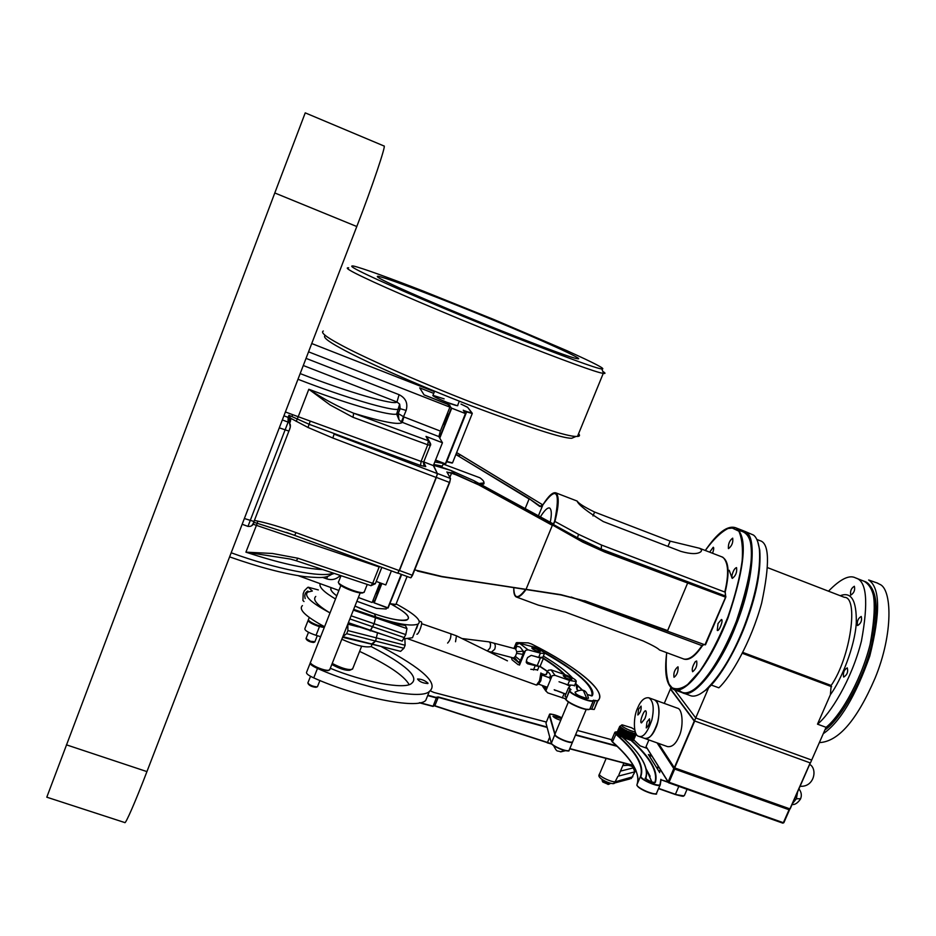 <?xml version="1.0" encoding="UTF-8"?>
<svg xmlns="http://www.w3.org/2000/svg" width="936" height="936" viewBox="0 0 936 936"><rect width="100%" height="100%" fill="white"/><g stroke="black" fill="none" stroke-linecap="round" stroke-linejoin="round"><path stroke-width="1.4" d="M391.4 570.878L385.796 584.941L376.225 581.443M447.771 404.34L424.043 394.863L419.702 387.867L424.043 394.863L444.67 402.936L448.133 404.586L449.9 407.125L440.365 431.086L403.861 416.93L398.209 413.501L398.982 419.761L401.333 421.96L406.142 410.424C408.119 403.287 405.768 398.046 399.099 394.688L306.037 358.371M419.702 387.867L433.731 393.377L419.702 387.867M298.233 575.687L338.902 590.452M358.359 597.519L372.154 602.527L379.993 582.824M397.66 573.125L399.192 570.586L296.01 532.596L294.711 535.31L257.248 523.294L245.911 552.158L290.452 559.085L296.256 560.746M296.01 532.596C281.186 527.179 268.433 523.353 257.728 521.106L257.248 523.294L253.679 522.323M290.265 422.136L289.446 418.263L289.493 423.037L288.101 422.124L247.97 526.395C251.503 526.734 253.516 525.108 254.007 521.492L244.378 518.521M289.411 418.228L288.077 417.362L288.101 422.124L282.333 419.925M283.924 415.806L288.077 417.362L288.943 415.256L290.488 418.17L290.488 421.165M436.328 477.524L437.369 473.593L334.082 434.117L332.853 438.025L436.328 477.524L399.192 570.586M401.333 421.96L438.879 436.597L442.447 442.751L433.356 465.601L437.369 473.593M438.879 436.597L440.365 431.086M430.303 445.466L423.739 461.986L421.106 461.436L420.51 465.485L309.371 424.371L291.927 416.59L292.582 414.648L285.41 411.957M288.943 415.256L291.927 416.59M433.356 465.601L423.739 461.916M303.287 365.508L396.969 401.977L399.099 394.688M300.175 373.593C348.765 392.547 395.144 405.709 396.969 401.977L399.672 404.141L400.105 408.669L406.142 410.424M308.552 351.831L449.9 407.125M442.447 442.751L426.009 436.398L428.314 440.762L353.703 413.244C338.902 407.195 323.938 399.204 308.81 389.271L330.162 404.995L352.989 417.292L353.703 413.244C382.918 422.089 399.11 425.143 402.281 422.428L403.861 416.93M352.989 417.292L427.729 444.775L430.338 445.384L429.214 441.265L428.314 440.762L427.729 444.775L421.106 461.436L310.249 421.095L308.002 427.471L332.853 438.025M426.009 436.398L428.243 439.429M254.089 521.434L252.849 524.125L379.174 566.959L372.692 583.28L297.94 558.242L272.505 553.48L245.911 552.158C278.249 562.817 303.849 568.632 322.698 569.591M297.94 558.242L296.267 560.758L370.773 585.608M372.692 583.28L370.902 585.725L375.313 583.736L372.692 583.28M322.51 577.348L326.629 578.846L327.647 576.436M311.746 343.535L434.409 391.669M480.765 484.474L483.994 483.83L483.924 482.052M443.161 464.057L479.911 477.793C483.245 480.226 484.485 481.958 483.62 482.964L479.01 483.502M442.599 465.449L442.318 466.151L433.801 464.478M443.641 463.495L434.784 461.986M352.872 668.292L351.585 669.486C347.396 669.954 340.938 667.93 332.21 663.437M331.812 664.466C339.569 668.713 345.501 670.656 349.608 670.293L350.532 669.919M828.477 591.178C840.458 578.916 849.525 574.517 855.715 577.98C866.713 580.882 868.608 601.918 861.424 641.101C851.526 680.343 829.986 714.367 817.491 724.16L826.067 727.319C841.628 715.198 863.776 674.657 871.123 640.084C877.781 607.417 875.417 587.808 864.045 581.233C875.183 584.181 877.196 605.241 870.094 644.413C860.278 683.631 838.656 717.573 826.067 727.319L811.688 760.067L695.729 717.947L674.61 689.855L695.729 717.947L708.704 687.632M817.491 724.16L830.396 694.699L831.168 685.468L742.774 652.404M711.266 685.035L718.848 687.82C730.314 677.477 750.976 642.552 761.658 603.041C769.977 563.729 769.369 542.927 759.856 540.634L756.814 539.452M850.684 595.027C850.075 590.979 851.304 588.054 854.357 586.264C855.235 590.054 854.053 592.991 850.812 595.097L850.684 595.027M857.481 625.459C856.838 621.247 858.09 618.263 861.225 616.473C862.208 620.381 861.015 623.399 857.645 625.552L857.481 625.459M843.558 676.915C842.938 672.61 844.167 669.591 847.267 667.871C848.332 671.802 847.162 674.856 843.769 677.044L843.558 676.915M514.414 657.353L518.602 662.419L520.486 660.453L515.35 656.37L513.607 657.879M512.366 657.669L519.41 663.062L519.503 665.11L525.552 650.426L522.99 654.381L523.247 651.14L520.182 647.185L516.859 646.156L514.964 648.718M515.584 648.882L516.555 644.682L519.574 643.301L531.742 646.483C539.896 649.21 544.132 651.561 544.413 653.527L540.4 653.141L538.668 657.365L542.868 657.271M515.794 648.94L516.859 646.156L516.251 645.688M461.951 638.516L489.013 641.862L515.631 648.894L516.742 651.713L523.247 651.14L524.066 651.772M516.742 651.713L516.602 653.328L522.99 654.381L519.41 663.062M516.602 653.328L515.35 656.37M525.552 650.426L528.009 649.83L540.4 653.141M518.24 664.759L512.074 659.845L511.325 657.388M537.662 669.837L530.782 669.287M538.668 657.365L531.238 655.387L527.588 657.552L526.43 660.36L527.752 663.835L526.453 662.805M538.223 666.292L527.752 663.835M538.223 651.468C534.093 650.064 531.976 648.882 531.87 647.946C535.907 648.496 538.691 649.724 540.236 651.667L538.223 651.468M489.013 641.862C490.639 642.728 490.955 644.799 489.937 648.11L487.328 650.965M371.756 643.851L375.593 641.066L377.43 633.262L375.593 641.066L372.306 644.155L400.608 651.351L403.907 648.297L405.136 645.267L404.855 638.89M384.462 647.244L342.588 637.287M346.238 628.079L344.448 632.607M305.183 598.56C304.223 595.015 305.101 592.5 307.804 591.037L308.517 591.727M358.383 626.886L347.806 624.137L347.899 630.572L346.671 633.672L342.892 636.527M348.11 623.364L387.176 635.977M318.322 589.926L308.143 587.2L307.417 587.691L304.34 590.756L303.182 593.716L302.925 600.514L304.013 601.532M329.647 612.706C310.963 602.632 303.65 595.776 307.71 592.125L312.367 591.002L308.143 587.2M324.57 626.734C305.674 616.52 298.291 609.476 302.41 605.604M370.504 630.15L374.166 623.739L375.757 616.964L374.423 613.899C390.979 619.492 401.989 621.364 407.441 619.527C405.112 622.756 379.724 617.584 354.978 606.06L374.423 613.899L375.757 616.964C396.946 624.101 411.009 626.488 417.947 624.125C422.393 620.942 415.116 614.203 396.115 603.919M353.668 609.348L375.757 616.964L375.453 617.737C387.235 621.761 397.215 624.335 405.393 625.47L406.985 628.606L405.779 634.596L402.199 641.125L370.656 630.326L374.166 623.739L375.453 617.737L353.363 610.12M370.457 630.256L370.2 630.923L370.457 630.256M404.036 638.855L412.472 637.732L417.947 624.125M416.532 628.582L418.135 624.008M407.441 619.527C410.904 617.116 405.44 611.957 391.026 604.071C405.218 611.851 410.693 617 407.441 619.527M416.871 634.222C418.614 634.748 423.06 622.545 421.258 621.82L419.094 621.071M315.76 596.443C312.308 599.637 317.058 605.124 330.022 612.928M320.182 583.654C318.825 587.059 323.938 592.172 335.521 598.993M331.262 587.679C329.718 589.177 331.555 591.891 336.773 595.822L335.731 595.039C331.601 591.938 330.115 589.493 331.262 587.679M371.732 645.197L371.183 646.554C365.297 647.841 355.505 645.407 341.815 639.241M386.182 608.997L386.685 607.733L386.182 608.997L376.459 608.353L356.885 601.251M391.54 284.275C407.64 291.974 454.171 311.992 500.877 330.619C546.788 348.719 572.142 358.043 576.915 358.582C588.697 361.425 539.545 339.078 490.909 319.129C451.105 302.585 389.68 278.635 378.366 276.319C375.055 275.98 379.443 278.635 391.54 284.275M325.26 335.439C322.499 336.878 327.623 341.137 340.645 348.192C359.354 358.78 413.958 383.701 471.861 406.072C529.776 427.81 563.074 438.539 571.732 438.259L575.102 436.831M323.318 331.005C320.44 332.397 325.681 336.703 339.031 343.898C358.184 354.674 414.297 380.238 473.768 403.24C533.227 425.611 567.333 436.667 576.085 436.422L577.489 436.433C579.747 436.34 580.109 435.439 578.588 433.719M348.695 267.836C344.401 267.427 349.713 270.75 364.619 277.793C384.731 287.516 444.483 313.338 505.089 337.475C564.665 360.898 597.39 372.856 603.287 373.359L603.626 373.417C605.709 373.721 605.428 373.043 602.796 371.381M378.355 276.307L377.898 277.267M368.784 275.57C388.58 285.07 447.724 310.53 507.031 334.187C565.087 357.037 596.677 368.632 601.801 368.948C606.54 369.404 594.734 363.25 566.385 350.462L493.857 319.504L423.435 291.178C390.651 278.401 361.799 267.907 353.422 266.023C348.695 265.368 353.82 268.55 368.784 275.57M648.847 697.788C653.351 700.959 654.358 708.318 651.877 719.889C647.548 732.455 643.137 737.919 638.644 736.281C633.134 735.415 633.181 716.508 637.697 707.873C640.704 700.631 644.424 697.261 648.847 697.788L654.58 699.871C659.131 703.053 660.173 710.436 657.715 721.995C653.398 734.561 648.976 740.013 644.424 738.352C648.835 738.913 652.567 735.579 655.61 728.337C660.208 719.538 660.067 700.701 654.58 699.871L654.17 699.718M646.975 721.995L649.537 718.848C650.04 722.569 648.952 725.599 646.261 727.951L646.975 721.995M638.574 709.207L641.066 706.107C641.511 709.734 640.446 712.694 637.849 714.999L638.574 709.207M644.834 718.743L641.476 722.896C639.019 722.744 644.097 709.254 645.793 710.904C646.694 712.214 646.366 714.823 644.834 718.743M447.841 404.176L446.39 402.106C437.018 398.291 432.537 396.033 432.947 395.355L444.132 398.876M682.578 692.757L682.683 692.804C693.716 699.917 721.387 664.104 735.86 625.611C752.708 585.047 757.13 537.299 746.249 532.245L743.746 530.923M744.635 531.262L753.433 535.041C756.417 537.17 758.406 541.944 759.412 549.362C760.792 570.153 755.691 595.858 744.132 626.476C733.017 654.872 720.077 676.155 705.323 690.335C698.876 695.53 693.74 697.226 689.902 695.448L682.683 692.804M732.057 578.155L729.214 570.293M700.151 693.974L706.224 689.855C719.655 679.021 737.439 647.747 747.291 619.538C756.943 592.64 761.097 569.544 759.763 550.228L757.727 541.64M387.703 608.096L373.85 602.714L388.147 607.897L401.509 574.423L388.124 607.944M389.739 603.895L401.696 574.493M395.565 604.644L389.832 603.919L395.905 604.457L407.09 576.482M380.285 582.929C379.115 588.054 377.699 591.622 376.05 593.611L375.956 592.956M461.003 404.095L467.544 407.207L472.259 413.501L452.521 462.875L446.835 461.506L466.643 411.899L472.259 413.501M461.015 404.095L467.719 407.394M472.06 413.045L463.741 410.764M466.608 411.489L463.495 410.436M463.273 410.19L465.438 413.572L451.351 408.026L449.444 405.323L451.351 408.026L439.534 437.709M435.439 460.336L445.665 463.893L465.719 413.654L463.343 410.225M446.589 461.729L452.123 463.063L446.647 461.436M449.865 405.112L447.806 404.352M449.151 406.048L449.444 405.323L448.227 404.738M447.408 413.408L447.607 413.42C448.309 414.051 443.933 425.459 443.231 424.57L443.137 424.137M819.363 742.611C838.363 741.71 856.92 720.252 875.043 678.226C893.669 633.134 891.844 588.978 879.793 584.333L876.798 582.812M823.282 733.672C840.083 722.089 855.574 696.232 869.766 656.101C880.554 612.986 880.191 587.609 868.667 579.992L877.769 583.198M855.715 577.98L865.437 581.771C877.184 588.522 879.337 609.09 871.896 643.488C863.542 679.945 840.083 719.936 824.932 729.904M694.465 720.907L695.729 717.947L811.688 760.067L810.412 762.969L694.465 720.907L670.445 688.674L670.901 687.597M560.746 720.275C556.733 719.07 554.147 717.713 552.965 716.215L561.46 718.555M618.895 774.832L620.369 771.358M586.767 698.42C579.22 696.244 575.312 694.149 575.067 692.149C585.62 686.884 586.884 692.897 588.475 698.256L586.767 698.42L583.502 690.85M572.844 741.347L572.598 741.92C569.287 743.617 552.802 736 555.083 733.847L568.386 701.953M633.391 735.907L635.731 735.099L635.474 734.14L624.347 731.484L618.602 729.109M627.787 735.368L631.964 735.965L627.705 735.439L624.499 733.297L628.29 734.046L620.568 729.986L633.134 733.204L624.195 731.636M623.142 734.128L627.705 735.439L623.177 734.257L620.123 731.542L623.177 734.257L619.538 732.923L623.025 734.409L617.561 731.858M635.918 734.854L632.057 736.211L623.177 734.257L627.12 736.819L632.362 737.322L634.585 736.878L635.053 735.778M635.638 734.397L633.38 734.83L635.287 735.602M632.794 737.299L623.329 736.07L617.011 733.567L616.964 732.595M634.339 733.169L633.227 733.45M635.333 736.234L632.209 737.591L627.12 736.819L630.794 738.738L634 738.258L634.468 737.158M620.428 726.722L619.69 726.348M632.198 738.679L622.744 737.451L617.011 733.567M634.748 737.615L633.883 738.539L630.794 738.738L633.134 739.662L633.883 738.539M626.465 730.548L619.105 727.717M621.083 730.513L627.705 735.439L634.175 738.328M631.613 740.06L633.134 739.662L631.039 740.364L622.744 737.451M634.163 738.984L633.134 739.662L633.532 740.294L631.039 740.364M618.579 728.828L620.708 730.162L618.52 729.097M621.118 736.62L618.708 734.409M618.556 733.812L622.007 737.018M619.328 734.666L621.972 736.901M617.842 730.7L617.503 731.777M618.86 732.502L617.947 730.478M629.612 740.048L626.5 738.41M625.669 737.931L622.44 735.79M617.971 730.665L619.41 732.748M619.129 732.42L622.592 735.637L630.209 740.119M627.436 738.598L630.408 740.083M623.329 736.07L626.617 738.141M622.288 733.847L618.181 730.805M632.97 739.814L630.876 738.984M630.197 738.668L627.085 737.03M619.878 731.636L618.556 729.284M631.625 738.984L633.415 739.639M628.021 737.217L630.993 738.703M621.843 725.061L619.901 726.336M621.153 728.594L619.924 726.664L624.909 730.022M628.969 732.595L625.669 730.536L633.262 733.18M631.964 732.631L635.474 734.14L633.965 733.45L636 733.567M635.181 731.531C632.467 732.455 617.83 724.909 622.3 724.885L631.543 727.752L634.725 729.706M629.788 733.063L632.759 734.561L635.31 734.292M632.759 734.561L628.852 732.876M623.727 729.156L628.875 732.666L635.556 735.427M628.021 732.397L624.78 730.255M625.084 731.917L628.372 733.988L631.964 734.514M621.668 729.132L624.312 731.367M628.372 733.988L634.982 736.808M620.86 728.255L624.347 731.484L632.174 735.942M623.458 731.074L621.036 728.875M620.603 728.36L619.726 726.535M623.727 732.748L627.424 733.777M619.34 728.044L620.568 729.986M619.644 726.465L619.258 727.635M620.287 729.647L623.762 732.865L620.451 730.255M620.03 729.741L619.141 727.904M619.059 727.845L618.673 729.015M618.766 729.425L619.983 731.367L622.873 732.467M619.983 731.367L618.134 729.846M619.714 731.039L624.499 733.297M618.474 729.214L618.088 730.396L619.445 731.121M634.725 735.673L633.38 734.83M632.642 734.83L629.191 734.444M631.367 735.895L628.255 734.257M632.209 737.591L634 738.258M633.555 738.434L631.472 737.603M630.782 737.287L627.67 735.649M626.839 735.158L623.762 732.865L633.988 734.526M623.914 734.69L627.202 736.749M623.61 733.028L620.498 731.905M632.794 736.211L634.585 736.878M634.14 737.053L632.057 736.211M617.315 731.975L616.929 733.145M617.596 732.186L618.825 734.128M618.275 733.882L617.397 732.046M619.913 733.286L622.557 735.52M621.703 735.228L619.293 733.017M626.254 736.55L623.025 734.409M628.606 735.825L631.589 737.322M602.105 780.472L602.737 781.969L608.283 784.403M610.342 783.409L604.41 782.133L602.105 779.63M651.62 755.726L648.402 754.58L659.74 772.633L648.671 754.884M668 781.852L661.038 779.805L668.339 782.391M536.925 666.069L539.99 666.572L543.336 658.534C552.439 664.279 559.389 669.579 564.197 674.435M565.075 674.727C560.231 669.708 553.024 664.186 543.453 658.172L540.353 657.739M517.561 643.64L516.906 642.658L528.161 642.868L531.508 643.991C576.014 666.011 609.114 693.143 597.507 700.783L593.061 700.514C589.961 702.772 565.987 691.727 570.27 690.031L571.019 689.657L568.889 687.679L570.199 685.819L568.667 687.667M308.12 683.537L308.353 684.029C309.711 685.819 312.273 686.919 316.005 687.305L316.391 687.153M317.608 686.357L317.035 686.884C312.8 686.486 309.734 685.187 307.839 682.999L310.518 676.33M310.892 663.448C313.981 667.333 319.621 669.731 327.811 670.667L328.688 670.27M329.917 669.24L328.852 670.246C324.453 671.17 310.19 664.946 310.389 662.454L310.389 662.337M338.844 583.093C338.317 585.854 356.195 593.424 362.326 593.026L363.273 592.593M364.432 591.575L363.39 592.582C358.172 593.518 338.247 585.023 338.329 582.192L338.352 581.946M428.009 683.163L427.869 683.549C422.721 683.151 419.269 681.63 417.538 679.01C421.34 679.021 424.839 680.402 428.009 683.163M428.349 693.95L425.751 700.374C417.468 710.014 355.083 696.571 313.747 677.886C308.143 675.312 305.791 673.37 306.669 672.06L310.097 663.39M320.639 636.691L316.04 635.322C308.272 632.654 304.551 630.419 304.89 628.618L308.061 620.568M409.09 684.532C404.001 675.558 387.504 664.501 359.599 651.386M308.377 619.948L308.283 620.006C307.956 621.773 311.676 623.996 319.445 626.675L316.04 635.322M310.413 662.641L310.389 662.653C309.512 663.94 311.887 665.859 317.491 668.433C358.862 687.106 421.2 700.783 429.39 691.376C438.984 683.701 423.049 668.842 381.607 646.799M371.159 646.577C405.99 664.771 419.48 677.02 411.641 683.315C405.428 690.007 363.098 681.888 330.291 668.292M551.585 743.781L433.754 705.44M433.672 705.639L434.632 705.919L433.672 705.662M436.515 697.566L433.005 706.423L419.316 702.772M545.7 721.867L546.343 722.03M550.169 678.027L541.827 675.008L540.797 680.846L538.586 684.122M540.879 672.949L539.534 680.753L536.457 685.082L408.049 638.843M274.786 192.968L305.241 112.87L384.017 146.004C386.568 144.191 371.873 187.75 356.791 226.524L146.94 771.603C136.188 799.742 125.365 824.862 124.757 822.557L46.8 797.191L274.786 192.968L356.791 226.524M541.418 506.657L539.686 506.435L542.903 504.832C556.534 485.749 560.512 490.885 554.837 520.24L553.714 524.09L555.259 520.217C558.944 505.101 559.19 495.998 555.972 492.898L555.738 492.804M540.821 506.633L529.261 498.712L539.686 506.435M571.241 597.051L701.953 645.629C695.226 655.574 689.177 660.032 683.795 659.014L659.47 649.982C658.102 648.332 652.673 645.325 643.161 640.949L565.742 612.249L538.294 605.124L516.262 596.957C518.708 597.683 521.984 595.179 526.079 589.446M699.601 548.285L701.672 549.818L701.099 551.515C697.835 554.323 691.096 554.276 680.87 551.386L603.275 521.563C587.223 511.688 578.483 504.855 577.079 501.041L577.29 501.216C578.764 503.521 584.532 507.125 594.606 512.05L670.188 541.148L699.601 548.285L722.814 557.224C728.442 562.325 729.097 573.932 724.792 592.032L601.509 545.044L578.553 534.339L554.568 521.27M709.652 552.146L713.255 547.232C714.051 547.665 713.817 549.678 712.553 553.27M678.097 666.982C678.261 671.744 676.903 675.184 674.014 677.29C673.347 673.042 674.634 669.544 677.886 666.818L678.097 666.982M695.331 661.623L696.653 660.991C697.39 665.438 696.045 669.029 692.64 671.744C691.634 669.462 692.535 666.081 695.331 661.623M718.006 623.552L721.422 619.503C723.797 619.655 718.93 632.046 717.268 630.384L718.006 623.552M731.87 575.874C733.11 570.878 734.666 568.129 736.55 567.614C737.17 572.212 735.755 575.804 732.326 578.389L731.87 575.874M728.407 548.554C728.126 543.921 729.553 540.446 732.689 538.141C733.274 542.447 731.893 545.945 728.524 548.625L728.407 548.554M540.212 517.152C544.448 510.342 547.595 507.3 549.678 508.037C551.655 509.722 551.83 514.566 550.204 522.545M725.213 592.043L725.447 596.688L604.738 551.643L582.742 541.71L552.392 524.956L582.683 542.084L604.715 552.041L725.774 597.25L725.213 592.043C730.033 571.346 728.711 559.541 721.235 556.616M560.84 594.922L584.31 600.889L560.968 594.688L441.944 576.494L414.695 569.884M552.392 524.956L478.881 484.555L473.862 480.671L577.442 537.767L601.251 549.081L725.295 595.951M553.55 524.043L473.862 480.671L451.105 470.527L455.949 474.763L478.811 484.942L552.345 525.342L526.009 589.434L560.968 594.688M582.683 542.084L577.442 537.767L578.553 534.339M674.821 768.199L674.692 769.076L673.791 768.55L674.68 768.152M657.084 742.88L673.791 768.55L668.14 781.747L646.074 746.589L668.561 782.742L668.14 781.747L669.041 782.274L668.561 782.742L782.835 823.153L783.865 822.685L782.835 823.153M646.074 746.589L648.894 739.955M789.223 808.903L789.06 809.745L789.142 808.88M669.041 782.274L674.692 769.076L789.06 809.745L783.362 822.709L669.041 782.274M783.865 822.685L789.551 809.722M789.715 809.067L674.388 768.011M810.202 763.168L790.136 808.926L810.19 762.887L789.925 808.891L674.692 767.894L694.711 720.989M694.489 720.907L810.073 762.852M658.464 743.383L674.329 767.684L694.266 721.106L670.387 689.036L664.267 703.392L670.41 688.966M676.974 708.014L677.407 708.166C683.105 709.09 683.537 727.974 678.904 736.726C675.85 743.933 672.048 747.232 667.462 746.6L644.834 738.492M644.062 738.176L639.054 736.421M801.064 784.029L807.335 769.743M546.308 674.599L548.32 670.258L551.117 669.895L565.508 674.879C572.972 677.804 576.541 680.039 576.213 681.572L569.603 680.46L554.99 675.324L551.117 669.895M548.578 677.442L550.438 676.646L550.216 674.657L549.151 672.914L547.15 671.978M546.296 674.61L544.331 674.517L544.436 675.944M545.419 686.603L545.594 688.323L546.612 686.93L545.852 690.85L552.146 675.687L549.97 678.846L550.719 677.044M543.055 685.749L545.875 688.732M542.108 685.409L542.833 686.603M566.034 698.97L547.712 692.862L545.852 690.85M552.146 675.687L554.99 675.324M566.514 676.26C570.141 677.676 571.931 678.787 571.873 679.618C567.707 679.056 564.817 677.758 563.203 675.698L566.514 676.26M562.314 697.94L564.127 693.588M563.94 693.506L555.071 690.078M554.346 689.902L555.376 690.522M559.026 681.759L567.778 684.836L569.603 680.46M567.778 684.836L574.599 685.433M447.607 643.079C450.04 640.552 451.129 637.475 450.871 633.812L456.464 635.825L455.528 641.745M306.224 638.972L306.47 639.51C307.874 641.09 310.225 642.073 313.537 642.482L313.841 642.365M314.929 641.687L310.53 641.324L306.014 638.527L308.506 632.303M308.728 620.51L308.798 620.638C307.265 622.124 321.75 628.15 324.394 627.19M324.523 626.851L317.409 625.201C311.817 623.025 308.786 621.176 308.33 619.644M257.728 521.106L254.416 520.428M252.837 524.148L251.819 525.576M288.978 431.005L290.324 426.991L289.493 423.037C290.862 424.581 290.663 427.261 288.896 431.086L254.007 521.492L288.896 431.086L279.291 427.834M290.488 418.17L308.002 427.471M310.249 421.095L298.221 416.719L296.232 421.399M420.51 465.485L425.763 466.584L423.669 462.185M423.704 462.091L424.745 465.988L425.763 466.584M297.987 379.267C345.045 397.601 392.558 411.501 398.56 409.207L400.105 408.669L398.209 413.501L396.642 414.063C390.394 416.064 350.731 404.972 308.81 389.271L298.221 416.719L292.582 414.648M333.017 573.043C323.446 578.343 275.933 569.17 231.192 552.778M379.384 566.455L381.865 567.368M381.818 567.427L375.313 583.736L381.818 567.356M326.629 578.846C331.894 580.472 336.445 579.337 340.271 575.476M742.33 653.293L831.636 686.696M830.396 694.699C841.335 679.828 854.779 646.963 856.3 622.908C856.662 600.432 851.315 591.376 840.235 595.729M767.731 567.707L844.366 597.32C858.815 596.84 850.801 657.037 831.168 685.468M528.009 649.83L519.574 643.301M493.787 643.079C495.413 644.202 495.717 646.273 494.688 649.303L491.365 652.158L513.232 657.891M535.181 665.777L533.45 669.977M347.899 630.572L405.136 645.267M346.671 633.672L403.907 648.297M375.453 617.737L406.985 628.606M349.865 618.93L404.539 637.685M351.105 615.806L405.779 634.596M401.24 574.33L387.843 607.862L374.189 602.901L381.9 583.526M381.537 583.385L373.85 602.714L373.253 599.754M395.905 604.457L389.844 603.638M439.78 438.142L451.702 408.201L465.438 413.572L445.372 463.823L435.556 460.056M435.451 460.336L445.208 464.092M448.145 404.282L446.729 402.269C455.06 405.405 458.722 406.376 457.704 405.194M549.455 714.554L549.654 714.975C550.684 713.513 554.744 714.425 561.811 717.736C553.27 714.32 549.151 713.267 549.455 714.554M569.287 749.818L569.041 750.415C566.853 752.251 551.737 745.758 551.316 743.008L545.969 723.048L549.245 715.151L554.908 734.643M555.165 734.631L549.654 714.975M572.727 741.628L569.041 750.415C569.708 751.549 566.701 751.07 560.009 748.964C554.323 746.273 551.433 744.389 551.351 743.301L554.732 734.807C555.177 737.51 570.305 744.003 572.469 742.213L572.715 741.651M551.292 743.102L545.969 723.048L549.233 715.069M551.491 743.418C551.901 746.039 566.245 752.251 568.573 750.602M632.841 776.786L615.654 781.689C612.226 782.859 597.028 775.488 599.648 773.803L606.154 758.417M630.01 778.892L614.472 783.046L617.982 776.213L634.725 771.872L633.309 767.883L620.463 771.124M622.803 765.613L628.36 765.238C631.437 765.905 633.087 766.795 633.309 767.883M622.966 765.215L628.36 765.238M627.214 764.923C632.666 765.238 635.251 767.508 634.971 771.755L631.285 778.553L635.111 771.428M599.426 774.341C595.448 778.307 613.993 785.83 614.472 783.046L613.443 783.373M560.407 751.819L564.642 750.461M637.159 785.48C637.755 788.557 653.269 795.366 655.925 793.681M617.269 731.87L614.893 732.198L615.748 734.128C635.731 751.549 643.98 765.613 640.517 776.307L636.995 784.59C640.552 773.686 632.373 759.435 612.483 741.85L612.612 742.201C624.312 752.521 632.104 761.951 636 770.492M611.606 740.867L612.472 742.072M658.57 767.871L657.353 767.192M684.672 794.875L684.345 795.623C682.824 796.279 679.852 795.846 675.418 794.301L658.511 788.603L675.23 794.488L683.795 795.857M646.25 769.181L650.146 776.283M630.934 740.329C650.099 757.633 658.09 771.72 654.919 782.566L655.352 782.391C658.523 771.533 650.485 757.423 631.25 740.083M629.612 738.609L628.36 737.521M646.729 772.633L645.641 778.19C648.332 781.033 651.561 782.438 655.352 782.391M622.44 737.158C641.242 754.053 648.976 767.719 645.641 778.19M651.947 782.122L646.203 768.971M633.766 739.931L640.212 745.91L646.975 748.32L640.224 745.898M660.863 779.325L660.044 784.438C659.435 787.504 639.382 778.799 640.949 776.143C644.401 765.437 636.129 751.362 616.11 733.918C614.437 732.397 614.812 731.718 617.257 731.893M614.683 732.724L611.653 739.908L612.483 741.85L616.11 733.918M660.196 784.93L656.428 793.471L659.974 785.175C657.4 787.293 638.995 778.775 640.517 776.307L640.949 776.143M661.027 779.512L660.044 784.438M660.243 784.824L661.038 779.805M648.964 755.177L651.936 756.241M678.822 786.369L675.418 794.301L658.605 788.381M636.96 784.941C637.311 784.742 634.538 785.07 644.214 790.709C653.585 794.032 657.669 794.957 656.428 793.471C653.831 795.647 635.45 787.117 636.995 784.59M687.071 789.282L684.345 795.623C682.075 795.471 687.188 797.764 675.242 794.5L675.23 794.488M547.431 671.276L540.095 666.373L536.855 666.069L526.219 662.126L539.99 666.572L547.338 671.463L539.99 666.572M560.02 691.856L565.8 694.255L559.939 691.833M565.204 696.501L566.455 697.624M566.233 699.625C566.795 703.076 586.825 711.313 589.352 709.359M590.3 708.915L594.196 709.465L590.171 708.973M591.587 709.231L594.231 709.441L597.507 700.783M577.102 685.117L582.531 690.347M543.453 658.172L541.792 657.891M570.199 685.819L567.707 684.801M575.839 682.473L576.798 689.212L578.097 690.417L576.962 689.423L577.442 686.884M572.598 678.027C566.748 671.58 557.002 664.256 543.36 656.077C556.838 664.15 566.549 671.451 572.516 677.968M591.751 695.939L587.668 694.629L592.219 695.799C597.496 687.55 570.89 665.929 534.55 647.162L528.653 645.676M576.798 689.212L575.874 682.402M582.789 690.417L576.997 684.789M544.577 653.024C578.214 672.259 593.95 686.568 591.809 695.939L592.219 695.799M530.408 646.109L533.274 646.94M565.894 694.021L561.787 692.628M528.161 642.868L516.812 642.622L516.227 642.856L517.222 643.863M531.554 644.003L528.079 642.845M566.748 697.519L569.907 689.142L568.889 687.679M570.644 689.738L570.176 688.849M570.164 690.007L571.019 689.657M593.061 700.514L595.179 700.772L591.727 709.008L589.774 709.207L593.237 700.947C590.125 703.228 565.8 692.137 569.79 690.23L570.27 690.031M569.497 690.932L566.35 698.478C562.337 700.456 586.626 711.559 589.774 709.207L593.775 700.116M531.531 643.991C577.968 667.555 607.932 691.751 597.706 701.134L595.261 700.397M569.767 686.053L565.391 683.994M566.046 699.145C562.606 697.589 572.387 706.212 584.871 709.195L589.516 709.394M568.421 687.96L565.051 696.045L566.479 697.648L565.005 696.208M534.14 656.159L540.353 658.043L537.1 665.894L526.172 661.834M594.231 709.441L597.683 701.216M313.747 677.886L317.491 668.433M659.038 770.773L661.331 771.217L659.049 770.784M797.589 791.938L796.384 798.771L792.511 803.497M796.384 798.771L800.608 798.724M547.244 742.856L551.795 744.062M569.72 748.788L633.368 765.589L569.72 748.8M633.216 765.332L569.802 748.589M575.453 735.111L617.046 746.296M547.42 742.669L549.701 737.182L547.408 742.669L434.842 705.732L438.247 697.367L547.092 727.436M433.415 706.282L419.831 702.667M616.847 745.852L575.605 734.748M436.316 697.285L438.259 696.957L436.351 697.402M547.034 727.026L438.259 696.957M436.492 697.542L427.834 695.214M427.682 695.6L436.761 698.034M661.19 770.983L658.956 770.55M433.836 692.441L546.332 722.042M433.883 692.441L430.15 690.803L433.918 692.453L545.735 721.867M577.407 730.443L611.723 739.732L577.407 730.431M66.421 744.834L146.94 771.603M577.079 501.041L555.972 492.898C552.954 491.833 548.613 495.776 542.95 504.738L538.294 516.11M529.261 498.712L458.5 456.101L529.074 499.005L525.073 508.833M455.855 454.533L458.5 456.101M460.535 454.896L542.845 504.913L456.628 452.591L460.535 454.896L458.698 455.809L455.984 454.206M704.96 644.822L725.88 596.501M705.51 644.787L725.774 597.25M584.345 600.9L667.462 630.829M703.287 644.202L702.234 645.969L703.895 644.424M682.695 658.605C688.135 661.354 694.652 657.142 702.234 645.969M705.019 644.857L584.321 600.9L560.804 594.922L441.944 576.494M584.532 600.666L667.637 630.595L687.913 582.403M604.715 552.041L601.251 549.081L601.509 545.044M705.311 550.473C714.554 537.872 723.025 530.162 730.7 527.331L738.843 531.168C741.967 538.188 743.067 548.063 742.154 560.804C740.037 576.67 735.275 595.413 727.88 617.023C719.035 638.563 709.769 656.487 700.058 670.796L687.714 684.438C681.022 689.305 675.23 690.066 670.351 686.743C666.561 679.992 665.344 668.632 666.689 652.673C664.139 673.277 666.444 685.538 673.581 689.481C683.701 694.992 707.23 670.316 727.974 617.994C745.395 565.8 747.934 535.708 735.591 527.74L726.558 528.641M525.611 589.376C517.865 599.602 513.934 599.017 513.805 587.586C513.571 592.874 514.402 595.998 516.262 596.957M555.259 520.217L553.316 523.961M668.175 683.105L673.581 689.481L681.677 692.441C691.961 698.01 715.654 673.429 736.386 621.165C753.761 569.018 756.171 538.925 743.64 530.876L735.591 527.74C727.6 525.096 717.502 532.678 705.299 550.473M678.904 689.832C688.814 701.848 713.77 678.109 736.96 620.264C755.738 562.688 756.44 532.83 739.054 530.689M451.561 472.809L447.115 472.212L455.972 474.353L478.811 484.942M449.877 477.36L451.538 473.218L455.949 474.763M446.893 471.931L450.508 478.518L449.69 482.461L450.508 478.518L447.151 472.282M436.375 477.418L449.385 482.391L412.226 575.219L399.473 570.527L437.638 473.581L450.415 478.46L449.69 482.473L412.542 575.266L449.69 482.473M399.251 570.422L397.917 573.089L410.728 577.816L412.53 575.289L410.682 577.734M411.138 577.535L412.53 575.289M417.304 571.007L441.769 576.728L417.491 570.773M441.827 576.74L525.997 589.434M437.369 473.581L433.941 466.245C433.848 465.133 437.498 465.835 444.881 468.339L451.105 470.527L434.866 465.672L433.555 466.011M594.606 512.05L592.991 515.947M670.188 541.148L667.965 546.425M397.706 573.206L286.369 532.362M290.733 419.784L289.47 418.298M426.898 436.901L429.214 441.265C430.759 443.652 431.11 445.045 430.279 445.477L423.669 462.091C423.634 464.993 423.985 466.292 424.745 465.988L423.481 463.32M399.005 419.796C397.706 415.935 397.449 413.876 398.233 413.63L400.198 408.634L399.672 404.141L396.642 414.063L398.982 419.761M291.377 559.318L296.267 560.758M332.549 574.072L334.152 573.429M229.612 556.885C258.956 567.181 283.819 573.745 304.2 576.564C325.389 578.483 326.383 577.606 333.544 573.218M247.97 526.395L242.167 524.265M482.613 485.491L483.105 484.263M483.62 482.964L483.994 483.83M443.313 463.683L442.318 466.151M351.585 669.486L349.608 670.293M361.635 646.285L352.521 669.146M434.596 391.19L432.83 395.659M459.307 401.17L457.493 405.744M516.403 645.033L514.905 648.707M542.681 657.727L544.413 653.527M539.077 666.432L537.475 670.305M487.972 651.292L491.365 652.158M372.306 644.155L343.407 636.819M370.656 630.326L348.379 622.697M371.183 646.554L371.908 644.74M576.085 436.422L571.732 438.259M603.275 373.359L577.477 436.433M601.801 368.948L603.615 373.417M759.412 549.362L759.763 550.263M705.323 690.335L706.189 689.89M373.838 602.749L373.242 599.789M472.13 413.08L467.602 407.242M465.719 413.665L445.653 463.905M457.376 405.733L446.718 402.269M623.867 763.097L618.907 774.797M553.574 745.606C557.493 752.989 556.487 750.064 560.781 751.854L565.578 750.66M586.193 709.453L572.598 741.92M635.731 735.099L636 734.467M634.561 737.86L634.83 737.229M633.976 739.241L634.245 738.598M635.146 736.48L635.415 735.848M608.072 784.473L609.921 783.795M622.873 737.51C641.441 754.24 649.104 767.871 645.84 778.413C641.885 776.857 654.358 784.029 654.744 782.648M633.742 739.885L640.247 745.91M646.273 769.322L651.912 782.11M612.553 742.166C628.606 756.37 637.088 768.514 637.989 778.6M612.507 742.131L611.419 740.423M577.114 685.152L582.485 690.323M516.157 642.997L513.923 648.449M316.005 687.305L317.035 686.884M317.456 686.731L319.936 680.46M327.811 670.667L328.852 670.246M329.624 669.965L360.173 592.956M310.693 661.869L340.868 585.456M362.326 593.026L363.39 592.582M364.116 592.371L367.24 584.497M338.692 581.572L340.996 575.71M429.39 691.376L425.751 700.374M792.078 804.48C794.781 804.948 797.566 803.17 800.432 799.145C801.988 795.6 801.485 792.172 798.934 788.872M551.807 744.073L434.632 705.919M419.293 702.772L433.005 706.423M542.061 675.511L541.219 673.639M537.135 684.848L538.996 683.923M561.846 692.511L554.206 689.762M546.565 687.012L538.574 684.134M542.903 504.808L542.494 505.452M540.587 506.563L542.447 505.51M743.64 530.876C756.124 535.907 753.304 577.418 736.632 621.153C720.077 664.934 694.793 697.507 682.25 692.663M451.094 470.515L473.862 480.671M658.265 743.313L674.318 767.906M674.517 768.093L789.738 809.09M677.395 708.166L654.58 699.871M800.081 786.252C814.297 787.422 817.795 768.83 809.687 764.396M542.868 686.65L545.957 691.189M547.221 671.755L546.016 674.669M541.183 673.429L544.331 674.517M574.388 685.936L576.213 681.572M456.464 635.825L507.452 660.851M450.871 633.812L421.598 623.68M313.537 642.482L314.496 642.084M314.812 641.979L317.292 635.684M308.564 619.281L309.254 617.526"/></g></svg>
